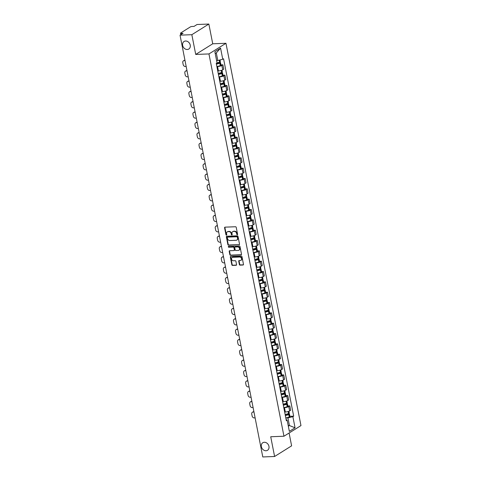 <?xml version="1.0" encoding="UTF-8"?>
<svg xmlns="http://www.w3.org/2000/svg" width="481" height="481" viewBox="0 0 481 481"><rect width="100%" height="100%" fill="white"/><g stroke="black" fill="none" stroke-linecap="round" stroke-linejoin="round"><path stroke-width="0.72" d="M237.271 234.758A0.481 0.391 -122 0 0 237.59 234.283L236.231 227.375A0.685 0.559 -122 0 0 235.522 226.749L225.036 227.152A0.685 0.559 -122 0 0 224.579 227.826L225.938 234.74A0.481 0.391 -122 0 0 226.749 234.704L226.575 233.814A2.189 1.786 -122 0 1 227.279 231.884A2.189 1.786 -122 0 1 228.03 231.656L228.908 231.626A2.189 1.786 -122 0 1 231.181 233.634L231.355 234.53A0.481 0.391 -122 0 0 232.173 234.494L231.992 233.604A2.189 1.786 -122 0 1 232.696 231.674A2.189 1.786 -122 0 1 233.447 231.445L234.325 231.415A2.189 1.786 -122 0 1 236.598 233.423L236.772 234.319A0.481 0.391 -122 0 0 237.271 234.758M264.328 442.267A4.455 3.644 -122 0 0 262.794 442.73A4.455 3.644 -122 0 0 261.634 447.577A4.455 3.644 -122 0 0 265.993 450.751A4.455 3.644 -122 0 0 267.526 450.288A4.455 3.644 -122 0 0 268.687 445.442A4.455 3.644 -122 0 0 264.328 442.267M185.606 41.017A4.455 3.644 -122 0 0 184.073 41.48A4.455 3.644 -122 0 0 182.912 46.32A4.455 3.644 -122 0 0 187.271 49.495A4.455 3.644 -122 0 0 188.805 49.032A4.455 3.644 -122 0 0 189.965 44.192A4.455 3.644 -122 0 0 185.606 41.017M239.376 264.508A0.685 0.559 -122 0 0 240.091 265.133L243.031 265.019A0.685 0.559 -122 0 0 243.488 264.346L241.979 256.674A0.685 0.559 -122 0 0 241.27 256.048L230.784 256.451A0.685 0.559 -122 0 0 230.327 257.125L231.836 264.803A0.685 0.559 -122 0 0 232.545 265.428L236.099 265.29A0.685 0.559 -122 0 0 236.556 264.616L235.906 261.333A0.685 0.559 -122 0 0 235.197 260.708L233.435 260.774A1.828 1.491 -122 0 1 231.65 259.469A1.828 1.491 -122 0 1 232.125 257.485A1.828 1.491 -122 0 1 232.756 257.293L239.658 257.028A1.828 1.491 -122 0 1 241.444 258.327A1.828 1.491 -122 0 1 240.969 260.317A1.828 1.491 -122 0 1 240.338 260.504L239.189 260.552A0.685 0.559 -122 0 0 238.732 261.225L239.376 264.508L239.718 264.297A0.685 0.559 -122 0 0 240.428 264.923L243.368 264.809A0.685 0.559 -122 0 0 243.41 264.803M195.719 54.443L212.728 43.795L208.856 24.05L191.841 34.698L195.719 54.443L208.952 53.932L283.958 436.231L270.719 436.748L274.597 456.493L262.782 456.95L180.032 35.155L183.045 33.273L181.205 33.345L181.391 34.307M191.841 34.698L180.032 35.155M239.063 244.793A0.685 0.559 -122 0 0 239.52 244.12L238.011 236.448A0.685 0.559 -122 0 0 237.301 235.822L226.816 236.225A0.685 0.559 -122 0 0 226.359 236.899L227.868 244.576A0.685 0.559 -122 0 0 228.577 245.202L239.4 244.582A0.685 0.559 -122 0 0 239.442 244.576M239.995 246.561L241.504 254.233A0.685 0.559 -122 0 1 241.047 254.906L230.561 255.315A0.685 0.559 -122 0 1 229.852 254.689L229.209 251.401A0.685 0.559 -122 0 1 229.659 250.727L233.916 250.565A0.685 0.559 -122 0 0 234.367 249.892L233.94 247.715A0.685 0.559 -122 0 0 233.231 247.084L228.806 247.258A0.481 0.391 -122 0 1 228.625 246.344L239.285 245.935A0.685 0.559 -122 0 1 239.995 246.561M208.856 24.05L197.042 24.507L194.035 26.395L192.196 26.467A1.395 0.343 -11.1 0 0 190.326 26.936L180.7 32.967A1.395 0.343 -11.1 0 0 180.519 33.183A1.395 0.343 -11.1 0 0 181.205 33.345M212.728 43.795L225.962 43.284L300.968 425.583L283.958 436.231M274.597 456.493L291.606 445.845L289.093 433.02M217.779 70.941A5.291 1.293 -11.1 0 1 217.737 70.947L218.416 70.917A3.205 0.782 -11.1 0 0 222.709 69.829L221.849 65.458A3.205 0.782 168.9 0 1 217.556 66.54L216.877 66.57M221.849 65.458L222.889 64.809L220.965 64.881M222.709 69.829L223.749 69.18L222.889 64.809M222.992 75.216L224.916 75.144L223.881 75.794A3.205 0.782 168.9 0 1 219.583 76.876L218.903 76.906M219.805 81.277A5.291 1.293 -11.1 0 1 219.763 81.283L220.442 81.253A3.205 0.782 -11.1 0 0 224.735 80.165L225.775 79.515L224.916 75.144M225.018 85.552L226.942 85.48L225.908 86.129A3.205 0.782 168.9 0 1 221.609 87.217L220.929 87.241M221.789 91.612L222.469 91.588A3.205 0.782 -11.1 0 0 226.767 90.5L227.802 89.851L226.942 85.48M227.05 95.887L228.974 95.815L227.934 96.465A3.205 0.782 168.9 0 1 223.641 97.553L222.956 97.577M223.857 101.948A5.291 1.293 -11.1 0 1 223.815 101.954L224.495 101.924A3.205 0.782 -11.1 0 0 228.794 100.836L229.828 100.186L228.974 95.815M229.076 106.229L231 106.151L229.96 106.8A3.205 0.782 168.9 0 1 225.667 107.888L224.988 107.912M225.842 112.283L226.527 112.259A3.205 0.782 -11.1 0 0 230.82 111.171L231.86 110.522L231 106.151M231.102 116.564L233.026 116.486L231.992 117.136A3.205 0.782 168.9 0 1 227.693 118.224L227.014 118.248M227.916 122.619A5.291 1.293 -11.1 0 1 227.874 122.625L228.553 122.595A3.205 0.782 -11.1 0 0 232.846 121.513L233.886 120.863L233.026 116.486M233.135 126.9L235.059 126.822L234.019 127.471A3.205 0.782 168.9 0 1 229.726 128.559L229.04 128.583M229.942 132.954A5.291 1.293 -11.1 0 1 229.9 132.966L230.579 132.93A3.205 0.782 -11.1 0 0 234.878 131.848L235.912 131.199L235.059 126.822M235.161 137.235L237.085 137.157L236.045 137.806A3.205 0.782 168.9 0 1 231.752 138.895L231.072 138.919M231.968 143.29A5.291 1.293 -11.1 0 1 231.926 143.302L232.612 143.266A3.205 0.782 -11.1 0 0 236.905 142.184L237.939 141.534L237.085 137.157M237.187 147.571L239.111 147.499L238.071 148.148A3.205 0.782 168.9 0 1 233.778 149.23L233.099 149.26M233.958 153.631L234.638 153.601A3.205 0.782 -11.1 0 0 238.931 152.519L239.971 151.87L239.111 147.499M239.213 157.906L241.137 157.834L240.103 158.483A3.205 0.782 168.9 0 1 235.804 159.566L235.125 159.596M236.027 163.967A5.291 1.293 -11.1 0 1 235.985 163.973L236.664 163.943A3.205 0.782 -11.1 0 0 240.957 162.855L241.997 162.205L241.137 157.834M241.246 168.242L243.17 168.17L242.129 168.819A3.205 0.782 168.9 0 1 237.836 169.901L237.151 169.931M238.053 174.302A5.291 1.293 -11.1 0 1 238.011 174.308L238.69 174.278A3.205 0.782 -11.1 0 0 242.989 173.19L244.023 172.541L243.17 168.17M243.272 178.577L245.196 178.505L244.156 179.154A3.205 0.782 168.9 0 1 239.863 180.237L239.183 180.267M240.085 184.638A5.291 1.293 -11.1 0 1 240.043 184.644L240.722 184.614A3.205 0.782 -11.1 0 0 245.015 183.526L246.056 182.876L245.196 178.505M245.298 188.913L247.222 188.841L246.188 189.49A3.205 0.782 168.9 0 1 241.889 190.578L241.209 190.602M242.111 194.973A5.291 1.293 -11.1 0 1 242.069 194.979L242.749 194.949A3.205 0.782 -11.1 0 0 247.042 193.861L248.082 193.212L247.222 188.841M247.324 199.248L249.248 199.176L248.214 199.825A3.205 0.782 168.9 0 1 243.915 200.914L243.236 200.938M244.095 205.309L244.775 205.285A3.205 0.782 -11.1 0 0 249.074 204.197L250.108 203.547L249.248 199.176M249.356 209.59L251.28 209.512L250.24 210.161A3.205 0.782 168.9 0 1 245.947 211.249L245.262 211.273M246.164 215.644A5.291 1.293 -11.1 0 1 246.122 215.65L246.801 215.62A3.205 0.782 -11.1 0 0 251.1 214.532L252.134 213.883L251.28 209.512M251.383 219.925L253.307 219.847L252.266 220.496A3.205 0.782 168.9 0 1 247.974 221.585L247.294 221.609M248.148 225.986L248.833 225.956A3.205 0.782 -11.1 0 0 253.126 224.874L254.166 224.224L253.307 219.847M253.409 230.261L255.333 230.183L254.299 230.832A3.205 0.782 168.9 0 1 250 231.92L249.32 231.944M250.222 236.315A5.291 1.293 -11.1 0 1 250.18 236.327L250.86 236.291A3.205 0.782 -11.1 0 0 255.152 235.209L256.193 234.56L255.333 230.183M255.441 240.596L257.365 240.518L256.325 241.167A3.205 0.782 168.9 0 1 252.032 242.256L251.347 242.28M252.248 246.651A5.291 1.293 -11.1 0 1 252.206 246.663L252.886 246.627A3.205 0.782 -11.1 0 0 257.185 245.544L258.219 244.895L257.365 240.518M257.467 250.932L259.391 250.86L258.351 251.509A3.205 0.782 168.9 0 1 254.058 252.591L253.379 252.621M254.281 256.992A5.291 1.293 -11.1 0 1 254.233 256.998L254.918 256.962A3.205 0.782 -11.1 0 0 259.211 255.88L260.245 255.231L259.391 250.86M259.493 261.267L261.417 261.195L260.377 261.844A3.205 0.782 168.9 0 1 256.084 262.927L255.405 262.957M256.265 267.328L256.944 267.304A3.205 0.782 -11.1 0 0 261.237 266.215L262.277 265.566L261.417 261.195M261.52 271.603L263.444 271.531L262.41 272.18A3.205 0.782 168.9 0 1 258.111 273.262L257.431 273.292M258.333 277.663A5.291 1.293 -11.1 0 1 258.291 277.669L258.97 277.639A3.205 0.782 -11.1 0 0 263.263 276.551L264.303 275.902L263.444 271.531M263.552 281.938L265.476 281.866L264.436 282.515A3.205 0.782 168.9 0 1 260.143 283.598L259.457 283.628M260.359 287.999A5.291 1.293 -11.1 0 1 260.317 288.005L260.997 287.975A3.205 0.782 -11.1 0 0 265.296 286.886L266.33 286.237L265.476 281.866M265.578 292.274L267.502 292.201L266.462 292.851A3.205 0.782 168.9 0 1 262.169 293.939L261.49 293.963M262.392 298.334A5.291 1.293 -11.1 0 1 262.349 298.34L263.029 298.31A3.205 0.782 -11.1 0 0 267.322 297.222L268.362 296.573L267.502 292.201M267.604 302.609L269.528 302.537L268.494 303.186A3.205 0.782 168.9 0 1 264.195 304.275L263.516 304.299M264.418 308.67A5.291 1.293 -11.1 0 1 264.376 308.676L265.055 308.646A3.205 0.782 -11.1 0 0 269.348 307.557L270.388 306.908L269.528 302.537M269.631 312.951L271.555 312.872L270.52 313.522A3.205 0.782 168.9 0 1 266.221 314.61L265.542 314.634M266.402 319.005L267.081 318.981A3.205 0.782 -11.1 0 0 271.38 317.899L272.414 317.244L271.555 312.872M271.663 323.286L273.587 323.208L272.547 323.857A3.205 0.782 168.9 0 1 268.254 324.946L267.568 324.97M268.428 329.347L269.107 329.317A3.205 0.782 -11.1 0 0 273.406 328.234L274.441 327.585L273.587 323.208M273.689 333.622L275.613 333.543L274.573 334.193A3.205 0.782 168.9 0 1 270.28 335.281L269.6 335.305M270.454 339.682L271.14 339.652A3.205 0.782 -11.1 0 0 275.433 338.57L276.473 337.921L275.613 333.543M275.715 343.957L277.639 343.879L276.605 344.534A3.205 0.782 168.9 0 1 272.306 345.617L271.627 345.641M272.529 350.018A5.291 1.293 -11.1 0 1 272.486 350.024L273.166 349.988A3.205 0.782 -11.1 0 0 277.459 348.905L278.499 348.256L277.639 343.879M277.747 354.293L279.671 354.22L278.631 354.87A3.205 0.782 168.9 0 1 274.338 355.952L273.653 355.982M274.555 360.353A5.291 1.293 -11.1 0 1 274.513 360.359L275.192 360.329A3.205 0.782 -11.1 0 0 279.491 359.241L280.525 358.592L279.671 354.22M279.774 364.628L281.698 364.556L280.657 365.205A3.205 0.782 168.9 0 1 276.365 366.288L275.685 366.318M276.587 370.689A5.291 1.293 -11.1 0 1 276.539 370.695L277.224 370.665A3.205 0.782 -11.1 0 0 281.517 369.576L282.557 368.927L281.698 364.556M281.8 374.964L283.724 374.891L282.69 375.541A3.205 0.782 168.9 0 1 278.391 376.623L277.711 376.653M278.571 381.024L279.251 381A3.205 0.782 -11.1 0 0 283.543 379.912L284.584 379.262L283.724 374.891M283.826 385.299L285.75 385.227L284.716 385.876A3.205 0.782 168.9 0 1 280.417 386.964L279.738 386.989M280.639 391.36A5.291 1.293 -11.1 0 1 280.597 391.366L281.277 391.336A3.205 0.782 -11.1 0 0 285.57 390.247L286.61 389.598L285.75 385.227M285.858 395.635L287.782 395.562L286.742 396.212A3.205 0.782 168.9 0 1 282.449 397.3L281.764 397.324M282.666 401.695A5.291 1.293 -11.1 0 1 282.624 401.701L283.303 401.671A3.205 0.782 -11.1 0 0 287.602 400.583L288.636 399.933L287.782 395.562M287.885 405.976L289.809 405.898L288.768 406.547A3.205 0.782 168.9 0 1 284.475 407.635L283.796 407.66M284.698 412.031A5.291 1.293 -11.1 0 1 284.656 412.037L285.335 412.007A3.205 0.782 -11.1 0 0 289.628 410.918L290.668 410.269L289.809 405.898M216.594 60.57L217.809 60.522L216.318 52.904L215.223 53.583M288.335 426.214L289.424 425.535L287.927 417.917L292.875 416.666L295.057 427.795L289.346 431.373L287.163 420.244L286.363 420.743L216.246 63.354L217.045 62.849L214.857 51.72L220.575 48.142L222.757 59.271L217.809 60.522M292.875 416.666L293.675 416.161L223.557 58.772L222.757 59.271M208.952 53.932L225.962 43.284M288.209 425.583L289.424 425.535L295.057 427.795M287.927 417.917L285.822 417.995M289.911 416.312L293.675 416.161M287.163 420.244L286.105 419.45M220.575 48.142L216.318 52.904M237.566 234.542A0.481 0.391 -122 0 1 237.115 234.103L236.935 233.213A2.189 1.786 -122 0 0 234.662 231.199L234.325 231.415M232.876 231.583A2.189 1.786 -122 0 1 233.038 231.463A2.189 1.786 -122 0 1 233.79 231.235L234.662 231.199M227.459 231.788A2.189 1.786 -122 0 1 227.621 231.674A2.189 1.786 -122 0 1 228.373 231.445L229.245 231.409A2.189 1.786 -122 0 1 231.517 233.417L231.692 234.313A0.481 0.391 -122 0 0 232.149 234.752M224.994 227.158A0.685 0.559 -122 0 0 224.922 227.615L226.274 234.524A0.481 0.391 -122 0 0 226.731 234.962M226.773 236.231A0.685 0.559 -122 0 0 226.701 236.688L228.204 244.36A0.685 0.559 -122 0 0 228.914 244.991L239.4 244.582M237.337 237.193A0.481 0.391 -122 0 0 236.838 236.754L227.633 237.115A0.481 0.391 -122 0 0 227.315 237.584L227.501 238.528A2.189 1.786 -122 0 0 229.774 240.536L236.063 240.29A2.189 1.786 -122 0 0 236.82 240.067A2.189 1.786 -122 0 0 237.524 238.137L237.337 237.193L237.674 236.983A0.481 0.391 -122 0 0 237.181 236.544L236.838 236.754M227.693 237.073A0.481 0.391 -122 0 1 227.976 236.899L237.181 236.544M236.983 239.947A2.189 1.786 -122 0 0 237.157 239.851A2.189 1.786 -122 0 0 237.861 237.927L237.524 238.137M237.674 236.983L237.861 237.927M229.617 250.733A0.685 0.559 -122 0 0 229.545 251.19L230.189 254.473A0.685 0.559 -122 0 0 230.898 255.104L241.384 254.696A0.685 0.559 -122 0 0 241.426 254.689M234.295 250.348A0.685 0.559 -122 0 0 234.71 249.681L234.283 247.499A0.685 0.559 -122 0 0 233.574 246.873L228.806 247.258M228.667 246.344A0.481 0.391 -122 0 0 229.142 247.042M238.329 250.397A1.828 1.491 -122 0 0 238.955 250.204A1.828 1.491 -122 0 0 239.43 248.22A1.828 1.491 -122 0 0 237.644 246.915L235.209 247.012A0.685 0.559 -122 0 0 234.758 247.679L235.185 249.861A0.685 0.559 -122 0 0 235.894 250.487L238.329 250.397M239.117 250.084A1.828 1.491 -122 0 0 239.297 249.994A1.828 1.491 -122 0 0 239.772 248.004A1.828 1.491 -122 0 0 237.987 246.699L237.644 246.915M235.173 247.012A0.685 0.559 -122 0 1 235.552 246.795L237.987 246.699M239.147 260.552A0.685 0.559 -122 0 0 239.075 261.009L239.718 264.297M241.131 260.197A1.828 1.491 -122 0 0 241.312 260.101A1.828 1.491 -122 0 0 241.787 258.117A1.828 1.491 -122 0 0 239.995 256.812L239.658 257.028M232.305 257.389A1.828 1.491 -122 0 1 232.467 257.269A1.828 1.491 -122 0 1 233.093 257.082L239.995 256.812M230.742 256.457A0.685 0.559 -122 0 0 230.67 256.914L232.173 264.586A0.685 0.559 -122 0 0 232.882 265.217L236.436 265.079A0.685 0.559 -122 0 0 236.478 265.073M217.244 62.813L219.222 62.74L219.643 62.837L219.252 63.101A4.389 1.07 168.9 0 1 216.348 63.871M216.39 64.087A5.291 1.293 -11.1 0 0 219.805 63.173L219.883 63.143A1.756 0.433 -11.1 0 0 220.526 62.662A1.756 0.433 -11.1 0 0 219.661 62.464L218.416 62.512M216.865 66.51A5.291 1.293 -11.1 0 0 220.28 65.59L220.358 65.56A1.756 0.433 -11.1 0 0 221.001 65.079L220.526 62.662M220.003 59.969L220.322 61.598A1.756 0.433 168.9 0 1 219.673 62.085L219.601 62.109A5.291 1.293 168.9 0 1 217.021 62.867M184.969 60.305L184.632 60.317A2.086 1.708 -122 0 0 183.91 60.534L183.471 60.81A2.086 1.708 -122 0 0 182.798 62.65L183.177 64.574A2.086 1.708 58 0 0 185.347 66.492L186.171 66.456M183.471 60.81A2.086 1.708 -122 0 1 184.187 60.594L185.017 60.564M219.27 73.154L221.248 73.076L221.669 73.172L221.278 73.437A4.389 1.07 168.9 0 1 218.374 74.206M218.416 74.429A5.291 1.293 -11.1 0 0 221.837 73.509L221.909 73.479A1.756 0.433 -11.1 0 0 222.559 72.998A1.756 0.433 -11.1 0 0 221.693 72.799L220.442 72.847M218.891 76.846A5.291 1.293 -11.1 0 0 222.306 75.926L222.384 75.896A1.756 0.433 -11.1 0 0 223.034 75.415L222.559 72.998M222.006 70.172L222.348 71.94A1.756 0.433 168.9 0 1 221.705 72.421L221.627 72.451A5.291 1.293 168.9 0 1 218.206 73.365M186.995 70.641L186.658 70.653A2.086 1.708 -122 0 0 185.943 70.869L185.498 71.146A2.086 1.708 -122 0 0 184.824 72.986L185.203 74.91A2.086 1.708 58 0 0 187.374 76.828L188.203 76.792M185.498 71.146A2.086 1.708 -122 0 1 186.219 70.929L187.043 70.899M221.296 83.49L223.274 83.411L223.695 83.508L223.304 83.772A4.389 1.07 168.9 0 1 220.4 84.542M220.442 84.764A5.291 1.293 -11.1 0 0 223.863 83.844L223.942 83.814A1.756 0.433 -11.1 0 0 224.585 83.333A1.756 0.433 -11.1 0 0 223.719 83.135L222.475 83.183M220.917 87.181A5.291 1.293 -11.1 0 0 224.338 86.261L224.417 86.231A1.756 0.433 -11.1 0 0 225.06 85.75L224.585 83.333M224.032 80.507L224.374 82.275A1.756 0.433 168.9 0 1 223.731 82.756L223.653 82.786A5.291 1.293 168.9 0 1 220.238 83.7M189.021 80.976L188.69 80.988A2.086 1.708 -122 0 0 187.969 81.205L187.524 81.481A2.086 1.708 -122 0 0 186.856 83.321L187.229 85.245A2.086 1.708 58 0 0 189.4 87.163L190.229 87.127M187.524 81.481A2.086 1.708 -122 0 1 188.245 81.265L189.069 81.235M223.322 93.825L225.306 93.747L225.721 93.843L225.336 94.108A4.389 1.07 168.9 0 1 222.426 94.877M222.475 95.1A5.291 1.293 -11.1 0 0 225.89 94.18L225.968 94.15A1.756 0.433 -11.1 0 0 226.611 93.669A1.756 0.433 -11.1 0 0 225.745 93.47L224.501 93.518M222.944 97.517A5.291 1.293 -11.1 0 0 226.365 96.597L226.443 96.567A1.756 0.433 -11.1 0 0 227.086 96.086L226.611 93.669M226.058 90.843L226.407 92.611A1.756 0.433 168.9 0 1 225.757 93.092L225.685 93.122A5.291 1.293 168.9 0 1 222.264 94.035M191.047 91.312L190.716 91.324A2.086 1.708 -122 0 0 189.995 91.54L189.556 91.817A2.086 1.708 -122 0 0 188.883 93.657L189.261 95.581A2.086 1.708 58 0 0 191.432 97.499L192.256 97.469M189.556 91.817A2.086 1.708 -122 0 1 190.272 91.6L191.101 91.57M225.355 104.161L227.333 104.082L227.754 104.179L227.363 104.443A4.389 1.07 168.9 0 1 224.459 105.219M224.501 105.435A5.291 1.293 -11.1 0 0 227.916 104.515L227.994 104.485A1.756 0.433 -11.1 0 0 228.643 104.004A1.756 0.433 -11.1 0 0 227.772 103.806L226.527 103.854M224.976 107.852A5.291 1.293 -11.1 0 0 228.391 106.932L228.469 106.908A1.756 0.433 -11.1 0 0 229.112 106.421L228.643 104.004M228.084 101.184L228.433 102.946A1.756 0.433 168.9 0 1 227.79 103.427L227.711 103.457A5.291 1.293 168.9 0 1 224.29 104.377M193.079 101.647L192.743 101.659A2.086 1.708 -122 0 0 192.027 101.876L191.582 102.152A2.086 1.708 -122 0 0 190.909 103.992L191.288 105.916A2.086 1.708 58 0 0 193.458 107.834L194.282 107.804M191.582 102.152A2.086 1.708 -122 0 1 192.304 101.936L193.128 101.906M227.381 114.496L229.359 114.418L229.78 114.514L229.389 114.779A4.389 1.07 168.9 0 1 226.485 115.554M226.527 115.771A5.291 1.293 -11.1 0 0 229.948 114.851L230.02 114.821A1.756 0.433 -11.1 0 0 230.67 114.34A1.756 0.433 -11.1 0 0 229.804 114.141L228.553 114.189M227.002 118.188A5.291 1.293 -11.1 0 0 230.423 117.274L230.495 117.244A1.756 0.433 -11.1 0 0 231.145 116.763L230.67 114.34M230.116 111.52L230.459 113.282A1.756 0.433 168.9 0 1 229.816 113.763L229.738 113.793A5.291 1.293 168.9 0 1 226.323 114.712M195.106 111.983L194.769 111.995A2.086 1.708 -122 0 0 194.053 112.211L193.609 112.488A2.086 1.708 -122 0 0 192.941 114.328L193.314 116.252A2.086 1.708 58 0 0 195.484 118.17L196.314 118.14M193.609 112.488A2.086 1.708 -122 0 1 194.33 112.271L195.154 112.241M229.407 124.832L231.385 124.753L231.806 124.85L231.415 125.114A4.389 1.07 168.9 0 1 228.511 125.89M228.553 126.106A5.291 1.293 -11.1 0 0 231.974 125.186L232.052 125.156A1.756 0.433 -11.1 0 0 232.696 124.675A1.756 0.433 -11.1 0 0 231.83 124.477L230.585 124.525M229.028 128.523A5.291 1.293 -11.1 0 0 232.449 127.609L232.527 127.579A1.756 0.433 -11.1 0 0 233.171 127.098L232.696 124.675M232.143 121.855L232.485 123.617A1.756 0.433 168.9 0 1 231.842 124.098L231.764 124.128A5.291 1.293 168.9 0 1 228.349 125.048M197.132 122.318L196.801 122.33A2.086 1.708 -122 0 0 196.08 122.553L195.641 122.829A2.086 1.708 -122 0 0 194.967 124.669L195.34 126.587A2.086 1.708 58 0 0 197.511 128.505L198.34 128.475M195.641 122.829A2.086 1.708 -122 0 1 196.356 122.607L197.186 122.577M231.433 135.167L233.417 135.089L233.838 135.191L233.447 135.45A4.389 1.07 168.9 0 1 230.543 136.225M230.585 136.442A5.291 1.293 -11.1 0 0 234 135.528L234.079 135.498A1.756 0.433 -11.1 0 0 234.722 135.017A1.756 0.433 -11.1 0 0 233.856 134.812L232.612 134.86M231.06 138.859A5.291 1.293 -11.1 0 0 234.475 137.945L234.554 137.915A1.756 0.433 -11.1 0 0 235.197 137.434L234.722 135.017M234.169 132.191L234.518 133.952A1.756 0.433 168.9 0 1 233.868 134.433L233.796 134.464A5.291 1.293 168.9 0 1 230.375 135.383M199.158 132.654L198.827 132.672A2.086 1.708 -122 0 0 198.106 132.888L197.667 133.165A2.086 1.708 -122 0 0 196.994 135.005L197.372 136.923A2.086 1.708 58 0 0 199.543 138.841L200.367 138.811M197.667 133.165A2.086 1.708 -122 0 1 198.382 132.948L199.212 132.912M233.465 145.502L235.443 145.43L235.864 145.527L235.474 145.785A4.389 1.07 168.9 0 1 232.57 146.561M232.612 146.777A5.291 1.293 -11.1 0 0 236.027 145.863L236.105 145.833A1.756 0.433 -11.1 0 0 236.754 145.352A1.756 0.433 -11.1 0 0 235.888 145.154L234.638 145.202M233.087 149.194A5.291 1.293 -11.1 0 0 236.502 148.28L236.58 148.25A1.756 0.433 -11.1 0 0 237.229 147.769L236.754 145.352M236.195 142.526L236.544 144.288A1.756 0.433 168.9 0 1 235.9 144.769L235.822 144.799A5.291 1.293 168.9 0 1 232.401 145.719M201.19 142.989L200.854 143.007A2.086 1.708 -122 0 0 200.138 143.224L199.693 143.5A2.086 1.708 -122 0 0 199.02 145.34L199.399 147.258A2.086 1.708 58 0 0 201.569 149.176L202.399 149.146M199.693 143.5A2.086 1.708 -122 0 1 200.415 143.284L201.238 143.248M235.492 155.838L237.47 155.766L237.891 155.862L237.5 156.127A4.389 1.07 168.9 0 1 234.596 156.896M234.638 157.113A5.291 1.293 -11.1 0 0 238.059 156.199L238.137 156.169A1.756 0.433 -11.1 0 0 238.78 155.688A1.756 0.433 -11.1 0 0 237.915 155.489L236.664 155.537M235.113 159.536A5.291 1.293 -11.1 0 0 238.534 158.616L238.606 158.586A1.756 0.433 -11.1 0 0 239.255 158.105L238.78 155.688M238.227 152.862L238.57 154.623A1.756 0.433 168.9 0 1 237.927 155.104L237.848 155.135A5.291 1.293 168.9 0 1 234.433 156.054M203.216 153.331L202.88 153.343A2.086 1.708 -122 0 0 202.164 153.559L201.719 153.836A2.086 1.708 -122 0 0 201.052 155.676L201.425 157.594A2.086 1.708 58 0 0 203.595 159.518L204.425 159.482M201.719 153.836A2.086 1.708 -122 0 1 202.441 153.619L203.265 153.583M237.518 166.179L239.502 166.101L239.917 166.198L239.532 166.462A4.389 1.07 168.9 0 1 236.622 167.232M236.664 167.448A5.291 1.293 -11.1 0 0 240.085 166.534L240.163 166.504A1.756 0.433 -11.1 0 0 240.807 166.023A1.756 0.433 -11.1 0 0 239.941 165.825L238.696 165.873M237.139 169.871A5.291 1.293 -11.1 0 0 240.56 168.951L240.638 168.921A1.756 0.433 -11.1 0 0 241.282 168.44L240.807 166.023M240.253 163.197L240.602 164.965A1.756 0.433 168.9 0 1 239.953 165.446L239.875 165.476A5.291 1.293 168.9 0 1 236.46 166.39M205.243 163.666L204.912 163.678A2.086 1.708 -122 0 0 204.191 163.895L203.752 164.171A2.086 1.708 -122 0 0 203.078 166.011L203.457 167.935A2.086 1.708 58 0 0 205.627 169.853L206.451 169.817M203.752 164.171A2.086 1.708 -122 0 1 204.467 163.955L205.297 163.925M239.55 176.515L241.528 176.437L241.949 176.533L241.558 176.798A4.389 1.07 168.9 0 1 238.654 177.567M238.696 177.79A5.291 1.293 -11.1 0 0 242.111 176.87L242.19 176.84A1.756 0.433 -11.1 0 0 242.833 176.359A1.756 0.433 -11.1 0 0 241.967 176.16L240.722 176.208M239.171 180.207A5.291 1.293 -11.1 0 0 242.586 179.287L242.665 179.257A1.756 0.433 -11.1 0 0 243.308 178.776L242.833 176.359M242.28 173.533L242.628 175.3A1.756 0.433 168.9 0 1 241.979 175.781L241.907 175.812A5.291 1.293 168.9 0 1 238.486 176.725M207.275 174.002L206.938 174.014A2.086 1.708 -122 0 0 206.223 174.23L205.778 174.507A2.086 1.708 -122 0 0 205.104 176.347L205.483 178.271A2.086 1.708 58 0 0 207.654 180.189L208.477 180.153M205.778 174.507A2.086 1.708 -122 0 1 206.493 174.29L207.323 174.26M241.576 186.85L243.554 186.772L243.975 186.868L243.584 187.133A4.389 1.07 168.9 0 1 240.68 187.903M240.722 188.125A5.291 1.293 -11.1 0 0 244.144 187.205L244.216 187.175A1.756 0.433 -11.1 0 0 244.865 186.694A1.756 0.433 -11.1 0 0 243.999 186.496L242.749 186.544M241.197 190.542A5.291 1.293 -11.1 0 0 244.613 189.622L244.691 189.592A1.756 0.433 -11.1 0 0 245.34 189.111L244.865 186.694M244.312 183.868L244.655 185.636A1.756 0.433 168.9 0 1 244.011 186.117L243.933 186.147A5.291 1.293 168.9 0 1 240.512 187.061M209.301 184.337L208.964 184.349A2.086 1.708 -122 0 0 208.249 184.566L207.804 184.842A2.086 1.708 -122 0 0 207.131 186.682L207.509 188.606A2.086 1.708 58 0 0 209.68 190.524L210.51 190.494M207.804 184.842A2.086 1.708 -122 0 1 208.526 184.626L209.349 184.596M243.602 197.186L245.581 197.108L246.001 197.204L245.611 197.469A4.389 1.07 168.9 0 1 242.707 198.238M242.749 198.461A5.291 1.293 -11.1 0 0 246.17 197.541L246.248 197.511A1.756 0.433 -11.1 0 0 246.891 197.03A1.756 0.433 -11.1 0 0 246.025 196.831L244.781 196.879M243.224 200.878A5.291 1.293 -11.1 0 0 246.645 199.958L246.723 199.928A1.756 0.433 -11.1 0 0 247.366 199.447L246.891 197.03M246.338 194.204L246.681 195.971A1.756 0.433 168.9 0 1 246.038 196.452L245.959 196.482A5.291 1.293 168.9 0 1 242.544 197.396M211.327 194.673L210.997 194.685A2.086 1.708 -122 0 0 210.275 194.901L209.83 195.178A2.086 1.708 -122 0 0 209.163 197.018L209.536 198.942A2.086 1.708 58 0 0 211.706 200.86L212.536 200.83M209.83 195.178A2.086 1.708 -122 0 1 210.552 194.961L211.375 194.931M245.629 207.521L247.613 207.443L248.034 207.539L247.643 207.804A4.389 1.07 168.9 0 1 244.733 208.58M244.781 208.796A5.291 1.293 -11.1 0 0 248.196 207.876L248.274 207.846A1.756 0.433 -11.1 0 0 248.917 207.365A1.756 0.433 -11.1 0 0 248.052 207.167L246.807 207.215M245.256 211.213A5.291 1.293 -11.1 0 0 248.671 210.293L248.749 210.269A1.756 0.433 -11.1 0 0 249.392 209.782L248.917 207.365M248.364 204.545L248.713 206.307A1.756 0.433 168.9 0 1 248.064 206.788L247.992 206.818A5.291 1.293 168.9 0 1 244.57 207.738M213.354 205.008L213.023 205.02A2.086 1.708 -122 0 0 212.301 205.237L211.862 205.513A2.086 1.708 -122 0 0 211.189 207.353L211.568 209.277A2.086 1.708 58 0 0 213.738 211.195L214.562 211.165M211.862 205.513A2.086 1.708 -122 0 1 212.578 205.297L213.408 205.267M247.661 217.857L249.639 217.779L250.06 217.875L249.669 218.14A4.389 1.07 168.9 0 1 246.765 218.915M246.807 219.132A5.291 1.293 -11.1 0 0 250.222 218.212L250.3 218.182A1.756 0.433 -11.1 0 0 250.95 217.701A1.756 0.433 -11.1 0 0 250.078 217.502L248.833 217.55M247.282 221.549A5.291 1.293 -11.1 0 0 250.697 220.635L250.775 220.605A1.756 0.433 -11.1 0 0 251.419 220.124L250.95 217.701M250.391 214.881L250.739 216.642A1.756 0.433 168.9 0 1 250.096 217.123L250.018 217.153A5.291 1.293 168.9 0 1 246.597 218.073M215.386 215.344L215.049 215.356A2.086 1.708 -122 0 0 214.334 215.572L213.889 215.849A2.086 1.708 -122 0 0 213.215 217.689L213.594 219.613A2.086 1.708 58 0 0 215.765 221.531L216.588 221.5M213.889 215.849A2.086 1.708 -122 0 1 214.61 215.632L215.434 215.602M249.687 228.192L251.665 228.114L252.086 228.21L251.695 228.475A4.389 1.07 168.9 0 1 248.791 229.251M248.833 229.467A5.291 1.293 -11.1 0 0 252.254 228.547L252.327 228.523A1.756 0.433 -11.1 0 0 252.976 228.036A1.756 0.433 -11.1 0 0 252.11 227.838L250.86 227.886M249.308 231.884A5.291 1.293 -11.1 0 0 252.729 230.97L252.802 230.94A1.756 0.433 -11.1 0 0 253.451 230.459L252.976 228.036M252.423 225.216L252.765 226.978A1.756 0.433 168.9 0 1 252.122 227.459L252.044 227.489A5.291 1.293 168.9 0 1 248.629 228.409M217.412 225.679L217.075 225.691A2.086 1.708 -122 0 0 216.36 225.914L215.915 226.19A2.086 1.708 -122 0 0 215.247 228.03L215.62 229.948A2.086 1.708 58 0 0 217.791 231.866L218.621 231.836M215.915 226.19A2.086 1.708 -122 0 1 216.636 225.968L217.46 225.938M251.713 238.528L253.691 238.45L254.112 238.552L253.721 238.81A4.389 1.07 168.9 0 1 250.817 239.586M250.86 239.803A5.291 1.293 -11.1 0 0 254.281 238.889L254.359 238.859A1.756 0.433 -11.1 0 0 255.002 238.378A1.756 0.433 -11.1 0 0 254.136 238.173L252.892 238.221M251.335 242.22A5.291 1.293 -11.1 0 0 254.756 241.306L254.834 241.276A1.756 0.433 -11.1 0 0 255.477 240.795L255.002 238.378M254.449 235.552L254.792 237.313A1.756 0.433 168.9 0 1 254.148 237.794L254.07 237.824A5.291 1.293 168.9 0 1 250.655 238.744M219.438 236.015L219.108 236.033A2.086 1.708 -122 0 0 218.386 236.249L217.947 236.526A2.086 1.708 -122 0 0 217.274 238.366L217.652 240.284A2.086 1.708 58 0 0 219.817 242.202L220.647 242.171M217.947 236.526A2.086 1.708 -122 0 1 218.663 236.309L219.492 236.273M253.74 248.863L255.724 248.791L256.145 248.887L255.754 249.146A4.389 1.07 168.9 0 1 252.85 249.922M252.892 250.138A5.291 1.293 -11.1 0 0 256.307 249.224L256.385 249.194A1.756 0.433 -11.1 0 0 257.028 248.713A1.756 0.433 -11.1 0 0 256.163 248.515L254.918 248.563M253.367 252.561A5.291 1.293 -11.1 0 0 256.782 251.641L256.86 251.611A1.756 0.433 -11.1 0 0 257.503 251.13L257.028 248.713M256.475 245.887L256.824 247.649A1.756 0.433 168.9 0 1 256.175 248.13L256.102 248.16A5.291 1.293 168.9 0 1 252.681 249.08M221.464 246.356L221.134 246.368A2.086 1.708 -122 0 0 220.412 246.585L219.973 246.861A2.086 1.708 -122 0 0 219.3 248.701L219.679 250.619A2.086 1.708 58 0 0 221.849 252.537L222.673 252.507M219.973 246.861A2.086 1.708 -122 0 1 220.689 246.645L221.519 246.609M255.772 259.199L257.75 259.127L258.171 259.223L257.78 259.487A4.389 1.07 168.9 0 1 254.876 260.257M254.918 260.474A5.291 1.293 -11.1 0 0 258.339 259.56L258.411 259.53A1.756 0.433 -11.1 0 0 259.061 259.049A1.756 0.433 -11.1 0 0 258.195 258.85L256.944 258.898M255.393 262.897A5.291 1.293 -11.1 0 0 258.808 261.977L258.886 261.947A1.756 0.433 -11.1 0 0 259.536 261.466L259.061 259.049M258.501 256.223L258.85 257.984A1.756 0.433 168.9 0 1 258.207 258.471L258.129 258.495A5.291 1.293 168.9 0 1 254.708 259.415M223.497 256.692L223.16 256.704A2.086 1.708 -122 0 0 222.444 256.92L222 257.197A2.086 1.708 -122 0 0 221.326 259.037L221.705 260.955A2.086 1.708 58 0 0 223.875 262.879L224.705 262.842M222 257.197A2.086 1.708 -122 0 1 222.721 256.98L223.545 256.944M257.798 269.54L259.776 269.462L260.197 269.558L259.806 269.823A4.389 1.07 168.9 0 1 256.902 270.593M256.944 270.809A5.291 1.293 -11.1 0 0 260.365 269.895L260.443 269.865A1.756 0.433 -11.1 0 0 261.087 269.384A1.756 0.433 -11.1 0 0 260.221 269.186L258.97 269.234M257.419 273.232A5.291 1.293 -11.1 0 0 260.84 272.312L260.912 272.282A1.756 0.433 -11.1 0 0 261.562 271.801L261.087 269.384M260.534 266.558L260.876 268.326A1.756 0.433 168.9 0 1 260.233 268.807L260.155 268.837A5.291 1.293 168.9 0 1 256.74 269.751M225.523 267.027L225.186 267.039A2.086 1.708 -122 0 0 224.471 267.256L224.026 267.532A2.086 1.708 -122 0 0 223.358 269.372L223.731 271.296A2.086 1.708 58 0 0 225.902 273.214L226.731 273.178M224.026 267.532A2.086 1.708 -122 0 1 224.747 267.316L225.571 267.286M259.824 279.876L261.808 279.798L262.223 279.894L261.838 280.158A4.389 1.07 168.9 0 1 258.928 280.928M258.976 281.151A5.291 1.293 -11.1 0 0 262.392 280.231L262.47 280.201A1.756 0.433 -11.1 0 0 263.113 279.72A1.756 0.433 -11.1 0 0 262.247 279.521L261.003 279.569M259.445 283.568A5.291 1.293 -11.1 0 0 262.866 282.648L262.945 282.618A1.756 0.433 -11.1 0 0 263.588 282.137L263.113 279.72M262.56 276.894L262.909 278.661A1.756 0.433 168.9 0 1 262.259 279.142L262.181 279.172A5.291 1.293 168.9 0 1 258.766 280.086M227.549 277.363L227.218 277.375A2.086 1.708 -122 0 0 226.497 277.591L226.058 277.868A2.086 1.708 -122 0 0 225.385 279.708L225.763 281.632A2.086 1.708 58 0 0 227.934 283.549L228.758 283.513M226.058 277.868A2.086 1.708 -122 0 1 226.773 277.651L227.603 277.621M261.856 290.211L263.835 290.133L264.255 290.229L263.865 290.494A4.389 1.07 168.9 0 1 260.961 291.264M261.003 291.486A5.291 1.293 -11.1 0 0 264.418 290.566L264.496 290.536A1.756 0.433 -11.1 0 0 265.139 290.055A1.756 0.433 -11.1 0 0 264.273 289.857L263.029 289.905M261.478 293.903A5.291 1.293 -11.1 0 0 264.893 292.983L264.971 292.953A1.756 0.433 -11.1 0 0 265.614 292.472L265.139 290.055M264.586 287.229L264.935 288.997A1.756 0.433 168.9 0 1 264.285 289.478L264.213 289.508A5.291 1.293 168.9 0 1 260.792 290.422M229.581 287.698L229.245 287.71A2.086 1.708 -122 0 0 228.529 287.927L228.084 288.203A2.086 1.708 -122 0 0 227.411 290.043L227.79 291.967A2.086 1.708 58 0 0 229.96 293.885L230.784 293.855M228.084 288.203A2.086 1.708 -122 0 1 228.8 287.987L229.629 287.957M263.883 300.547L265.861 300.469L266.282 300.565L265.891 300.829A4.389 1.07 168.9 0 1 262.987 301.605M263.029 301.821A5.291 1.293 -11.1 0 0 266.45 300.902L266.522 300.872A1.756 0.433 -11.1 0 0 267.171 300.391A1.756 0.433 -11.1 0 0 266.306 300.192L265.055 300.24M263.504 304.239A5.291 1.293 -11.1 0 0 266.925 303.319L266.997 303.289A1.756 0.433 -11.1 0 0 267.646 302.808L267.171 300.391M266.618 297.571L266.961 299.332A1.756 0.433 168.9 0 1 266.318 299.813L266.24 299.843A5.291 1.293 168.9 0 1 262.818 300.757M231.608 298.034L231.271 298.046A2.086 1.708 -122 0 0 230.555 298.262L230.11 298.539A2.086 1.708 -122 0 0 229.437 300.378L229.816 302.302A2.086 1.708 58 0 0 231.986 304.22L232.816 304.19M230.11 298.539A2.086 1.708 -122 0 1 230.832 298.322L231.656 298.292M265.909 310.882L267.887 310.804L268.308 310.9L267.917 311.165A4.389 1.07 168.9 0 1 265.013 311.941M265.055 312.157A5.291 1.293 -11.1 0 0 268.476 311.237L268.554 311.207A1.756 0.433 -11.1 0 0 269.198 310.726A1.756 0.433 -11.1 0 0 268.332 310.528L267.087 310.576M265.53 314.574A5.291 1.293 -11.1 0 0 268.951 313.66L269.029 313.63A1.756 0.433 -11.1 0 0 269.673 313.149L269.198 310.726M268.645 307.906L268.987 309.668A1.756 0.433 168.9 0 1 268.344 310.149L268.266 310.179A5.291 1.293 168.9 0 1 264.851 311.099M233.634 308.369L233.303 308.381A2.086 1.708 -122 0 0 232.582 308.598L232.143 308.874A2.086 1.708 -122 0 0 231.469 310.714L231.842 312.638A2.086 1.708 58 0 0 234.013 314.556L234.842 314.526M232.143 308.874A2.086 1.708 -122 0 1 232.858 308.658L233.688 308.628M267.935 321.218L269.919 321.14L270.34 321.236L269.949 321.5A4.389 1.07 168.9 0 1 267.039 322.276M267.087 322.492A5.291 1.293 -11.1 0 0 270.502 321.573L270.581 321.542A1.756 0.433 -11.1 0 0 271.224 321.061A1.756 0.433 -11.1 0 0 270.358 320.863L269.113 320.911M267.562 324.909A5.291 1.293 -11.1 0 0 270.977 323.996L271.056 323.966A1.756 0.433 -11.1 0 0 271.699 323.485L271.224 321.061M270.671 318.242L271.019 320.003A1.756 0.433 168.9 0 1 270.37 320.484L270.298 320.514A5.291 1.293 168.9 0 1 266.877 321.434M235.66 318.705L235.329 318.717A2.086 1.708 -122 0 0 234.608 318.933L234.169 319.216A2.086 1.708 -122 0 0 233.495 321.055L233.874 322.973A2.086 1.708 58 0 0 236.045 324.891L236.868 324.861M234.169 319.216A2.086 1.708 -122 0 1 234.884 318.993L235.714 318.963M269.967 331.553L271.945 331.475L272.366 331.571L271.975 331.836A4.389 1.07 168.9 0 1 269.071 332.611M269.113 332.828A5.291 1.293 -11.1 0 0 272.529 331.914L272.607 331.884A1.756 0.433 -11.1 0 0 273.256 331.403A1.756 0.433 -11.1 0 0 272.384 331.199L271.14 331.247M269.588 335.245A5.291 1.293 -11.1 0 0 273.004 334.331L273.082 334.301A1.756 0.433 -11.1 0 0 273.725 333.82L273.256 331.403M272.697 328.577L273.046 330.339A1.756 0.433 168.9 0 1 272.402 330.82L272.324 330.85A5.291 1.293 168.9 0 1 268.903 331.77M237.692 329.04L237.355 329.052A2.086 1.708 -122 0 0 236.64 329.275L236.195 329.551A2.086 1.708 -122 0 0 235.522 331.391L235.9 333.309A2.086 1.708 58 0 0 238.071 335.227L238.895 335.197M236.195 329.551A2.086 1.708 -122 0 1 236.917 329.335L237.74 329.299M271.993 341.889L273.972 341.817L274.392 341.913L274.002 342.171A4.389 1.07 168.9 0 1 271.098 342.947M271.14 343.163A5.291 1.293 -11.1 0 0 274.561 342.25L274.633 342.219A1.756 0.433 -11.1 0 0 275.282 341.738A1.756 0.433 -11.1 0 0 274.417 341.534L273.166 341.588M271.615 345.58A5.291 1.293 -11.1 0 0 275.036 344.667L275.108 344.637A1.756 0.433 -11.1 0 0 275.757 344.155L275.282 341.738M274.729 338.913L275.072 340.674A1.756 0.433 168.9 0 1 274.429 341.155L274.35 341.185A5.291 1.293 168.9 0 1 270.935 342.105M239.718 339.376L239.382 339.394A2.086 1.708 -122 0 0 238.666 339.61L238.221 339.887A2.086 1.708 -122 0 0 237.554 341.726L237.927 343.644A2.086 1.708 58 0 0 240.097 345.562L240.927 345.532M238.221 339.887A2.086 1.708 -122 0 1 238.943 339.67L239.766 339.634M274.02 352.224L275.998 352.152L276.419 352.248L276.034 352.507A4.389 1.07 168.9 0 1 273.124 353.282M273.166 353.499A5.291 1.293 -11.1 0 0 276.587 352.585L276.665 352.555A1.756 0.433 -11.1 0 0 277.309 352.074A1.756 0.433 -11.1 0 0 276.443 351.876L275.198 351.924M273.641 355.922A5.291 1.293 -11.1 0 0 277.062 355.002L277.14 354.972A1.756 0.433 -11.1 0 0 277.784 354.491L277.309 352.074M276.755 349.248L277.104 351.01A1.756 0.433 168.9 0 1 276.455 351.491L276.377 351.521A5.291 1.293 168.9 0 1 272.961 352.441M241.745 349.717L241.414 349.729A2.086 1.708 -122 0 0 240.692 349.946L240.253 350.222A2.086 1.708 -122 0 0 239.58 352.062L239.959 353.98A2.086 1.708 58 0 0 242.129 355.904L242.953 355.868M240.253 350.222A2.086 1.708 -122 0 1 240.969 350.006L241.799 349.97M276.046 362.566L278.03 362.488L278.451 362.584L278.06 362.848A4.389 1.07 168.9 0 1 275.156 363.618M275.198 363.834A5.291 1.293 -11.1 0 0 278.613 362.921L278.691 362.89A1.756 0.433 -11.1 0 0 279.335 362.409A1.756 0.433 -11.1 0 0 278.469 362.211L277.224 362.259M275.673 366.257A5.291 1.293 -11.1 0 0 279.088 365.338L279.166 365.307A1.756 0.433 -11.1 0 0 279.81 364.826L279.335 362.409M278.782 359.584L279.13 361.351A1.756 0.433 168.9 0 1 278.481 361.832L278.409 361.856A5.291 1.293 168.9 0 1 274.988 362.776M243.771 360.053L243.44 360.065A2.086 1.708 -122 0 0 242.719 360.281L242.28 360.558A2.086 1.708 -122 0 0 241.606 362.397L241.985 364.321A2.086 1.708 58 0 0 244.156 366.239L244.979 366.203M242.28 360.558A2.086 1.708 -122 0 1 242.995 360.341L243.825 360.311M278.078 372.901L280.056 372.823L280.477 372.919L280.086 373.184A4.389 1.07 168.9 0 1 277.182 373.953M277.224 374.176A5.291 1.293 -11.1 0 0 280.645 373.256L280.718 373.226A1.756 0.433 -11.1 0 0 281.367 372.745A1.756 0.433 -11.1 0 0 280.501 372.547L279.251 372.595M277.699 376.593A5.291 1.293 -11.1 0 0 281.114 375.673L281.193 375.643A1.756 0.433 -11.1 0 0 281.842 375.162L281.367 372.745M280.814 369.919L281.157 371.687A1.756 0.433 168.9 0 1 280.513 372.168L280.435 372.198A5.291 1.293 168.9 0 1 277.014 373.112M245.803 370.388L245.466 370.4A2.086 1.708 -122 0 0 244.751 370.617L244.306 370.893A2.086 1.708 -122 0 0 243.633 372.733L244.011 374.657A2.086 1.708 58 0 0 246.182 376.575L247.012 376.539M244.306 370.893A2.086 1.708 -122 0 1 245.027 370.677L245.851 370.647M280.104 383.237L282.082 383.159L282.503 383.255L282.113 383.519A4.389 1.07 168.9 0 1 279.208 384.289M279.251 384.511A5.291 1.293 -11.1 0 0 282.672 383.591L282.75 383.561A1.756 0.433 -11.1 0 0 283.393 383.08A1.756 0.433 -11.1 0 0 282.527 382.882L281.277 382.93M279.726 386.928A5.291 1.293 -11.1 0 0 283.147 386.009L283.219 385.978A1.756 0.433 -11.1 0 0 283.868 385.497L283.393 383.08M282.84 380.255L283.183 382.022A1.756 0.433 168.9 0 1 282.539 382.503L282.461 382.533A5.291 1.293 168.9 0 1 279.046 383.447M247.829 380.724L247.493 380.736A2.086 1.708 -122 0 0 246.777 380.952L246.332 381.229A2.086 1.708 -122 0 0 245.665 383.068L246.038 384.992A2.086 1.708 58 0 0 248.208 386.91L249.038 386.874M246.332 381.229A2.086 1.708 -122 0 1 247.054 381.012L247.877 380.982M282.131 393.572L284.115 393.494L284.53 393.59L284.145 393.855A4.389 1.07 168.9 0 1 281.235 394.624M281.283 394.847A5.291 1.293 -11.1 0 0 284.698 393.927L284.776 393.897A1.756 0.433 -11.1 0 0 285.419 393.416A1.756 0.433 -11.1 0 0 284.554 393.217L283.309 393.266M281.752 397.264A5.291 1.293 -11.1 0 0 285.173 396.344L285.251 396.314A1.756 0.433 -11.1 0 0 285.894 395.833L285.419 393.416M284.866 390.59L285.215 392.358A1.756 0.433 168.9 0 1 284.566 392.839L284.487 392.869A5.291 1.293 168.9 0 1 281.072 393.783M249.855 391.059L249.525 391.071A2.086 1.708 -122 0 0 248.803 391.287L248.364 391.564A2.086 1.708 -122 0 0 247.691 393.404L248.07 395.328A2.086 1.708 58 0 0 250.24 397.246L251.064 397.216M248.364 391.564A2.086 1.708 -122 0 1 249.08 391.348L249.91 391.318M284.163 403.908L286.141 403.83L286.562 403.926L286.171 404.19A4.389 1.07 168.9 0 1 283.267 404.966M283.309 405.182A5.291 1.293 -11.1 0 0 286.724 404.262L286.802 404.232A1.756 0.433 -11.1 0 0 287.446 403.751A1.756 0.433 -11.1 0 0 286.58 403.553L285.335 403.601M283.784 407.599A5.291 1.293 -11.1 0 0 287.199 406.679L287.277 406.655A1.756 0.433 -11.1 0 0 287.921 406.168L287.446 403.751M286.892 400.932L287.241 402.693A1.756 0.433 168.9 0 1 286.598 403.174L286.52 403.204A5.291 1.293 168.9 0 1 283.099 404.124M251.888 401.394L251.551 401.407A2.086 1.708 -122 0 0 250.835 401.623L250.391 401.9A2.086 1.708 -122 0 0 249.717 403.739L250.096 405.663A2.086 1.708 58 0 0 252.266 407.581L253.09 407.551M250.391 401.9A2.086 1.708 -122 0 1 251.106 401.683L251.936 401.653M286.189 414.243L288.167 414.165L288.588 414.261L288.197 414.526A4.389 1.07 168.9 0 1 285.293 415.301M285.335 415.518A5.291 1.293 -11.1 0 0 288.756 414.598L288.828 414.568A1.756 0.433 -11.1 0 0 289.478 414.087A1.756 0.433 -11.1 0 0 288.612 413.888L287.361 413.937M285.81 417.935A5.291 1.293 -11.1 0 0 289.231 417.021L289.303 416.991A1.756 0.433 -11.1 0 0 289.953 416.51L289.478 414.087M288.925 411.267L289.267 413.029A1.756 0.433 168.9 0 1 288.624 413.51L288.546 413.54A5.291 1.293 168.9 0 1 285.125 414.46M253.914 411.73L253.577 411.742A2.086 1.708 -122 0 0 252.862 411.958L252.417 412.235A2.086 1.708 -122 0 0 251.743 414.075L252.122 415.999A2.086 1.708 58 0 0 254.293 417.917L255.122 417.887M252.417 412.235A2.086 1.708 -122 0 1 253.138 412.019L253.962 411.989M287.602 400.583L286.742 396.212M285.57 390.247L284.716 385.876M283.543 379.912L282.69 375.541M281.517 369.576L280.657 365.205M279.491 359.241L278.631 354.87M277.459 348.905L276.605 344.534M275.433 338.57L274.573 334.193M273.406 328.234L272.547 323.857M271.38 317.899L270.52 313.522M269.348 307.557L268.494 303.186M267.322 297.222L266.462 292.851M265.296 286.886L264.436 282.515M263.263 276.551L262.41 272.18M261.237 266.215L260.377 261.844M259.211 255.88L258.351 251.509M257.185 245.544L256.325 241.167M255.152 235.209L254.299 230.832M253.126 224.874L252.266 220.496M251.1 214.532L250.24 210.161M249.074 204.197L248.214 199.825M247.042 193.861L246.188 189.49M245.015 183.526L244.156 179.154M242.989 173.19L242.129 168.819M240.957 162.855L240.103 158.483M238.931 152.519L238.071 148.148M236.905 142.184L236.045 137.806M234.878 131.848L234.019 127.471M232.846 121.513L231.992 117.136M230.82 111.171L229.96 106.8M228.794 100.836L227.934 96.465M226.767 90.5L225.908 86.129M224.735 80.165L223.881 75.794M289.628 410.918L288.768 406.547M285.335 412.007L284.475 407.635M283.303 401.671L282.449 397.3M281.277 391.336L280.417 386.964M279.251 381L278.391 376.623M277.224 370.665L276.365 366.288M275.192 360.329L274.338 355.952M273.166 349.988L272.306 345.617M271.14 339.652L270.28 335.281M269.107 329.317L268.254 324.946M267.081 318.981L266.221 314.61M265.055 308.646L264.195 304.275M263.029 298.31L262.169 293.939M260.997 287.975L260.143 283.598M258.97 277.639L258.111 273.262M256.944 267.304L256.084 262.927M254.918 256.962L254.058 252.591M252.886 246.627L252.032 242.256M250.86 236.291L250 231.92M248.833 225.956L247.974 221.585M246.801 215.62L245.947 211.249M244.775 205.285L243.915 200.914M242.749 194.949L241.889 190.578M240.722 184.614L239.863 180.237M238.69 174.278L237.836 169.901M236.664 163.943L235.804 159.566M234.638 153.601L233.778 149.23M232.612 143.266L231.752 138.895M230.579 132.93L229.726 128.559M228.553 122.595L227.693 118.224M226.527 112.259L225.667 107.888M224.495 101.924L223.641 97.553M222.469 91.588L221.609 87.217M220.442 81.253L219.583 76.876M218.416 70.917L217.556 66.54M236.935 233.213L236.598 233.423M233.79 231.235L233.447 231.445M231.692 234.313L231.355 234.53M231.517 233.417L231.181 233.634M229.245 231.409L228.908 231.626M228.373 231.445L228.03 231.656M226.274 234.524L225.938 234.74M224.922 227.615L224.579 227.826M237.115 234.103L236.772 234.319M228.914 244.991L228.577 245.202M228.204 244.36L227.868 244.576M226.701 236.688L226.359 236.899M227.976 236.899L227.633 237.115M241.384 254.696L241.047 254.906M230.898 255.104L230.561 255.315M230.189 254.473L229.852 254.689M229.545 251.19L229.209 251.401M234.71 249.681L234.367 249.892M234.283 247.499L233.94 247.715M233.574 246.873L233.231 247.084M235.552 246.795L235.209 247.012M239.075 261.009L238.732 261.225M233.093 257.082L232.756 257.293M236.436 265.079L236.099 265.29M232.882 265.217L232.545 265.428M232.173 264.586L231.836 264.803M230.67 256.914L230.327 257.125M243.368 264.809L243.031 265.019M240.428 264.923L240.091 265.133M220.358 65.56L219.883 63.143M219.673 62.085L219.294 60.149M219.601 62.109L219.216 60.167M220.28 65.59L219.805 63.173M219.288 63.083L219.222 62.74M184.187 60.594L184.632 60.317M222.384 75.896L221.909 73.479M221.705 72.421L221.308 70.412M221.627 72.451L221.23 70.436M222.306 75.926L221.837 73.509M221.314 73.419L221.248 73.076M186.219 70.929L186.658 70.653M224.417 86.231L223.942 83.814M223.731 82.756L223.34 80.748M223.653 82.786L223.262 80.772M224.338 86.261L223.863 83.844M223.346 83.754L223.274 83.411M188.245 81.265L188.69 80.988M226.443 96.567L225.968 94.15M225.757 93.092L225.367 91.083M225.685 93.122L225.288 91.107M226.365 96.597L225.89 94.18M225.373 94.09L225.306 93.747M190.272 91.6L190.716 91.324M228.469 106.908L227.994 104.485M227.79 103.427L227.393 101.419M227.711 103.457L227.315 101.443M228.391 106.932L227.916 104.515M227.399 104.431L227.333 104.082M192.304 101.936L192.743 101.659M230.495 117.244L230.02 114.821M229.816 113.763L229.419 111.754M229.738 113.793L229.341 111.778M230.423 117.274L229.948 114.851M229.425 114.767L229.359 114.418M194.33 112.271L194.769 111.995M232.527 127.579L232.052 125.156M231.842 124.098L231.451 122.096M231.764 124.128L231.373 122.114M232.449 127.609L231.974 125.186M231.457 125.102L231.385 124.753M196.356 122.607L196.801 122.33M234.554 137.915L234.079 135.498M233.868 134.433L233.477 132.431M233.796 134.464L233.399 132.455M234.475 137.945L234 135.528M233.483 135.438L233.417 135.089M198.382 132.948L198.827 132.672M236.58 148.25L236.105 145.833M235.9 144.769L235.504 142.767M235.822 144.799L235.425 142.791M236.502 148.28L236.027 145.863M235.51 145.773L235.443 145.43M200.415 143.284L200.854 143.007M238.606 158.586L238.137 156.169M237.927 155.104L237.53 153.102M237.848 155.135L237.458 153.126M238.534 158.616L238.059 156.199M237.542 156.109L237.47 155.766M202.441 153.619L202.88 153.343M240.638 168.921L240.163 166.504M239.953 165.446L239.562 163.438M239.875 165.476L239.484 163.462M240.56 168.951L240.085 166.534M239.568 166.444L239.502 166.101M204.467 163.955L204.912 163.678M242.665 179.257L242.19 176.84M241.979 175.781L241.588 173.773M241.907 175.812L241.51 173.797M242.586 179.287L242.111 176.87M241.594 176.78L241.528 176.437M206.493 174.29L206.938 174.014M244.691 189.592L244.216 187.175M244.011 186.117L243.614 184.109M243.933 186.147L243.536 184.133M244.613 189.622L244.144 187.205M243.62 187.115L243.554 186.772M208.526 184.626L208.964 184.349M246.723 199.928L246.248 197.511M246.038 196.452L245.647 194.444M245.959 196.482L245.569 194.468M246.645 199.958L246.17 197.541M245.653 197.457L245.581 197.108M210.552 194.961L210.997 194.685M248.749 210.269L248.274 207.846M248.064 206.788L247.673 204.78M247.992 206.818L247.595 204.804M248.671 210.293L248.196 207.876M247.679 207.792L247.613 207.443M212.578 205.297L213.023 205.02M250.775 220.605L250.3 218.182M250.096 217.123L249.699 215.121M250.018 217.153L249.621 215.139M250.697 220.635L250.222 218.212M249.705 218.127L249.639 217.779M214.61 215.632L215.049 215.356M252.802 230.94L252.327 228.523M252.122 227.459L251.725 225.457M252.044 227.489L251.647 225.475M252.729 230.97L252.254 228.547M251.731 228.463L251.665 228.114M216.636 225.968L217.075 225.691M254.834 241.276L254.359 238.859M254.148 237.794L253.758 235.792M254.07 237.824L253.679 235.816M254.756 241.306L254.281 238.889M253.764 238.798L253.691 238.45M218.663 236.309L219.108 236.033M256.86 251.611L256.385 249.194M256.175 248.13L255.784 246.128M256.102 248.16L255.706 246.152M256.782 251.641L256.307 249.224M255.79 249.134L255.724 248.791M220.689 246.645L221.134 246.368M258.886 261.947L258.411 259.53M258.207 258.471L257.81 256.463M258.129 258.495L257.732 256.487M258.808 261.977L258.339 259.56M257.816 259.469L257.75 259.127M222.721 256.98L223.16 256.704M260.912 272.282L260.443 269.865M260.233 268.807L259.836 266.799M260.155 268.837L259.764 266.823M260.84 272.312L260.365 269.895M259.848 269.805L259.776 269.462M224.747 267.316L225.186 267.039M262.945 282.618L262.47 280.201M262.259 279.142L261.868 277.134M262.181 279.172L261.79 277.158M262.866 282.648L262.392 280.231M261.874 280.14L261.808 279.798M226.773 277.651L227.218 277.375M264.971 292.953L264.496 290.536M264.285 289.478L263.895 287.47M264.213 289.508L263.816 287.494M264.893 292.983L264.418 290.566M263.901 290.476L263.835 290.133M228.8 287.987L229.245 287.71M266.997 303.289L266.522 300.872M266.318 299.813L265.921 297.805M266.24 299.843L265.843 297.829M266.925 303.319L266.45 300.902M265.927 300.817L265.861 300.469M230.832 298.322L231.271 298.046M269.029 313.63L268.554 311.207M268.344 310.149L267.953 308.141M268.266 310.179L267.875 308.165M268.951 313.66L268.476 311.237M267.959 311.153L267.887 310.804M232.858 308.658L233.303 308.381M271.056 323.966L270.581 321.542M270.37 320.484L269.979 318.482M270.298 320.514L269.901 318.5M270.977 323.996L270.502 321.573M269.985 321.488L269.919 321.14M234.884 318.993L235.329 318.717M273.082 334.301L272.607 331.884M272.402 330.82L272.005 328.818M272.324 330.85L271.927 328.842M273.004 334.331L272.529 331.914M272.012 331.824L271.945 331.475M236.917 329.335L237.355 329.052M275.108 344.637L274.633 342.219M274.429 341.155L274.032 339.153M274.35 341.185L273.954 339.177M275.036 344.667L274.561 342.25M274.038 342.159L273.972 341.817M238.943 339.67L239.382 339.394M277.14 354.972L276.665 352.555M276.455 351.491L276.064 349.489M276.377 351.521L275.986 349.513M277.062 355.002L276.587 352.585M276.07 352.495L275.998 352.152M240.969 350.006L241.414 349.729M279.166 365.307L278.691 362.89M278.481 361.832L278.09 359.824M278.409 361.856L278.012 359.848M279.088 365.338L278.613 362.921M278.096 362.83L278.03 362.488M242.995 360.341L243.44 360.065M281.193 375.643L280.718 373.226M280.513 372.168L280.116 370.16M280.435 372.198L280.038 370.184M281.114 375.673L280.645 373.256M280.122 373.166L280.056 372.823M245.027 370.677L245.466 370.4M283.219 385.978L282.75 383.561M282.539 382.503L282.149 380.495M282.461 382.533L282.07 380.519M283.147 386.009L282.672 383.591M282.155 383.501L282.082 383.159M247.054 381.012L247.493 380.736M285.251 396.314L284.776 393.897M284.566 392.839L284.175 390.831M284.487 392.869L284.097 390.855M285.173 396.344L284.698 393.927M284.181 393.837L284.115 393.494M249.08 391.348L249.525 391.071M287.277 406.655L286.802 404.232M286.598 403.174L286.201 401.166M286.52 403.204L286.123 401.19M287.199 406.679L286.724 404.262M286.207 404.178L286.141 403.83M251.106 401.683L251.551 401.407M289.303 416.991L288.828 414.568M288.624 413.51L288.227 411.502M288.546 413.54L288.149 411.526M289.231 417.021L288.756 414.598M288.233 414.514L288.167 414.165M253.138 412.019L253.577 411.742M180.808 34.674L180.519 33.183M233.038 231.463L232.696 231.674M227.621 231.674L227.279 231.884M227.814 236.947L227.471 237.163M237.157 239.851L236.82 240.067M234.487 250.282L234.151 250.493M239.297 249.994L238.955 250.204M235.317 246.867L234.975 247.078M241.312 260.101L240.969 260.317M232.467 257.269L232.125 257.485"/></g></svg>
